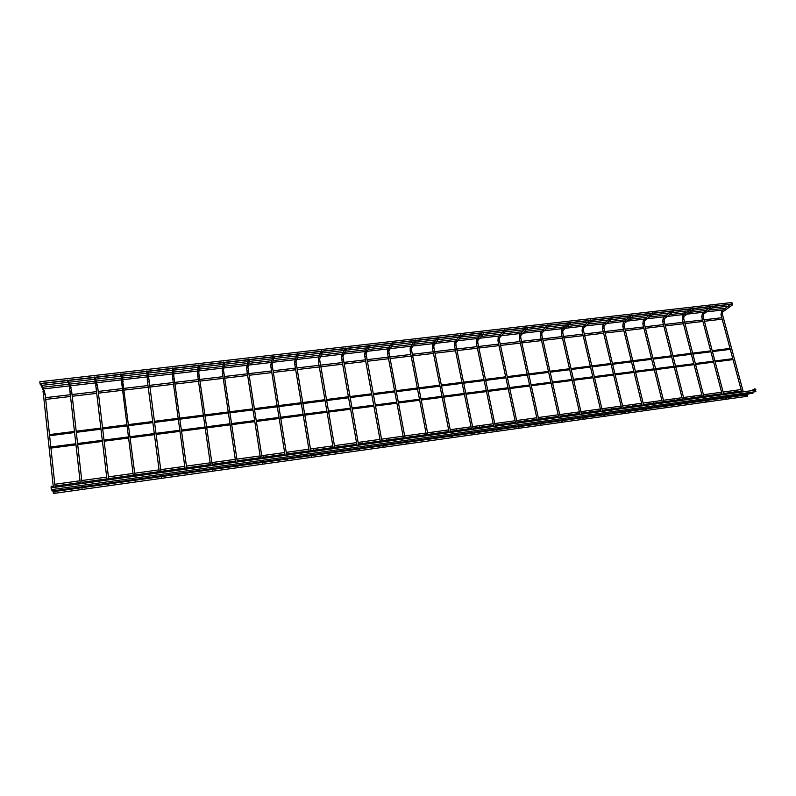 <?xml version="1.0" encoding="UTF-8"?>
<svg xmlns="http://www.w3.org/2000/svg" width="796" height="796" viewBox="0 0 796 796"><rect width="100%" height="100%" fill="white"/><g stroke="black" fill="none" stroke-linecap="round" stroke-linejoin="round"><path stroke-width="1.19" d="M52.864 486.744L51.352 486.157C50.705 487.351 51.073 487.829 52.456 487.59L52.864 486.744M41.87 383.672L40.228 383.214C39.88 384.428 40.347 384.806 41.631 384.339L41.87 383.672M80.535 482.913L79.063 482.316C78.386 483.47 78.734 483.958 80.107 483.769L80.535 482.913M68.973 380.558L67.371 380.08C66.983 381.274 67.421 381.662 68.705 381.244L68.973 380.558M107.858 479.122L106.425 478.515C105.729 479.65 106.067 480.137 107.42 479.998L107.858 479.122M95.739 377.473L94.177 376.986C93.749 378.15 94.177 378.548 95.46 378.18L95.739 377.473M134.852 475.381L133.449 474.764C132.743 475.879 133.061 476.376 134.405 476.267L134.852 475.381M122.176 374.438L120.654 373.921C120.206 375.075 120.614 375.483 121.888 375.155L122.176 374.438M161.508 471.69L160.135 471.073C159.419 472.147 159.727 472.655 161.051 472.575L161.508 471.69M148.305 371.434L146.822 370.906C146.335 372.03 146.733 372.448 148.006 372.16L148.305 371.434M187.846 468.048L186.503 467.411C185.776 468.476 186.065 468.983 187.388 468.934L187.846 468.048M174.125 368.458L172.662 367.921C172.165 369.026 172.553 369.453 173.807 369.205L174.125 368.458M213.865 464.446L212.542 463.809C211.806 464.844 212.094 465.352 213.398 465.332L213.865 464.446M199.637 365.533L198.204 364.976C197.697 366.07 198.065 366.498 199.308 366.279L199.637 365.533M239.566 460.884L238.273 460.237C237.536 461.262 237.805 461.77 239.099 461.77L239.566 460.884M224.85 362.628L223.447 362.071C222.92 363.135 223.278 363.573 224.522 363.384L224.85 362.628M264.959 457.362L263.685 456.725C262.949 457.72 263.217 458.237 264.491 458.247L264.959 457.362M249.765 359.762L248.392 359.195C247.855 360.25 248.193 360.688 249.427 360.528L249.765 359.762M290.062 453.889L288.809 453.242C288.062 454.227 288.331 454.735 289.585 454.775L290.062 453.889M274.391 356.936L273.048 356.359C272.491 357.394 272.829 357.842 274.053 357.702L274.391 356.936M314.858 450.456L313.624 449.81C312.888 450.775 313.136 451.282 314.39 451.342L314.858 450.456M298.739 354.13L297.415 353.553C296.848 354.568 297.177 355.016 298.391 354.907L298.739 354.13M339.365 447.063L338.151 446.417C337.414 447.362 337.663 447.869 338.897 447.939L339.365 447.063M322.798 351.364L321.494 350.787C320.927 351.782 321.246 352.23 322.45 352.14L322.798 351.364M363.583 443.7L362.389 443.054C361.653 443.989 361.901 444.506 363.115 444.586L363.583 443.7M346.588 348.628L345.305 348.041C344.738 349.026 345.046 349.474 346.24 349.404L346.588 348.628M387.523 440.387L386.339 439.74C385.612 440.666 385.851 441.173 387.055 441.263L387.523 440.387M370.11 345.932L368.846 345.335C368.269 346.3 368.578 346.757 369.752 346.708L370.11 345.932M411.184 437.113L410.02 436.467C409.293 437.372 409.532 437.88 410.726 437.989L411.184 437.113M393.363 343.255L392.12 342.658C391.542 343.613 391.841 344.061 393.005 344.031L393.363 343.255M434.576 433.87L433.432 433.223L434.118 434.745L434.576 433.87M416.358 340.608L415.134 340.011L416 341.385L416.358 340.608M457.7 430.666L456.566 430.019L457.252 431.531L457.7 430.666M439.094 337.992L437.88 337.405L438.735 338.768L439.094 337.992M480.565 427.502L479.441 426.855L480.117 428.367L480.565 427.502M461.571 335.415L460.387 334.817L461.212 336.181L461.571 335.415M503.171 424.368L502.067 423.731L502.724 425.233L503.171 424.368M483.809 332.857L482.635 332.26L483.451 333.624L483.809 332.857M525.519 421.273L524.425 420.636L525.081 422.129L525.519 421.273M505.798 330.32L504.634 329.723L505.44 331.096L505.798 330.32M547.628 418.218L546.544 417.572L547.19 419.064L547.628 418.218M527.549 327.823L526.405 327.226L527.201 328.599L527.549 327.823M569.478 415.184L568.414 414.547L569.05 416.029L569.478 415.184M549.061 325.345L547.927 324.748L548.713 326.121L549.061 325.345M591.1 412.189L590.035 411.562L590.672 413.034L591.1 412.189M570.344 322.907L569.23 322.31L569.996 323.673L570.344 322.907M612.472 409.234L611.428 408.597L612.054 410.069L612.472 409.234M591.398 320.48L590.294 319.883L591.05 321.246L591.398 320.48M633.626 406.298L632.581 405.671L633.208 407.134L633.626 406.298M612.223 318.092L611.129 317.495L611.885 318.848L612.223 318.092M654.541 403.403L653.506 402.776L654.133 404.239L654.541 403.403M632.83 315.714L631.755 315.126L632.492 316.48L632.83 315.714M675.227 400.537L674.212 399.91L674.829 401.363L675.227 400.537M653.217 313.375L652.153 312.778L652.879 314.131L653.217 313.375M695.694 397.702L694.689 397.085L695.306 398.527L695.694 397.702M673.396 311.057L672.331 310.46L673.058 311.803L673.396 311.057M715.942 394.896L714.947 394.279L715.554 395.712L715.942 394.896M693.356 308.758L692.311 308.171L693.027 309.505L693.356 308.758M735.982 392.13L734.987 391.503L735.594 392.935L735.982 392.13M713.107 306.49L712.072 305.893L712.788 307.236L713.107 306.49M755.802 389.383L754.817 388.766L755.424 390.189L755.802 389.383M732.658 304.241L731.633 303.654L732.34 304.987L732.658 304.241M40.029 383.513L39.82 381.762L731.862 302.52L732.31 303.754M713.077 306.4L729.086 304.56L729.564 305.157M708.977 310.082L723.892 308.36L724.37 308.957M54.566 491.5L747.145 394.786L747.474 396.269L53.422 493.48L53.203 491.689M753.086 392.03L752.936 393.264L52.048 490.993L51.82 489.58M755.563 390.12L755.862 391.642M51.322 489.649L51.093 487.829L51.631 487.759M51.312 489.649L755.902 391.632M53.909 490.893L53.511 491.639M45.153 394.09L43.412 394.249L53.372 487.51M44.576 390.398L43.74 391.343L40.805 384.637M81.033 487.092L80.615 487.858M71.63 390.975L69.909 391.144L80.207 482.336M71.103 387.304L70.287 388.239L67.819 381.493M107.808 483.351L107.38 484.117M97.789 387.891L96.087 388.08L106.843 478.366M97.311 384.249L96.505 385.184L95.779 383.772L94.505 378.389M134.265 479.65L133.827 480.426M123.639 384.856L121.967 385.045L133.221 474.953M122.723 380.587L123.211 381.234L122.425 382.16L121.718 380.727L120.873 375.304M160.404 475.879L159.956 476.784M149.19 381.851L147.529 382.05L159.439 472.804M148.414 377.662L148.812 378.249L148.036 379.165L147.35 377.732L146.922 372.239M186.234 472.277L185.776 473.172M174.433 378.876L172.802 379.085L185.169 469.232M173.807 374.777L173.349 376.21L172.682 374.767L172.672 369.205M211.766 468.725L211.288 469.61L211.069 468.814M199.398 375.941L197.776 376.16L210.592 465.71M198.891 371.931L198.373 373.284L197.716 371.841L198.124 366.19M236.989 465.202L236.492 466.088M224.074 373.035L222.472 373.264L235.715 462.227M223.676 369.125L223.109 370.399L222.462 368.956L223.288 363.215M261.914 461.73L261.406 462.615M248.461 370.17L246.879 370.399L260.541 458.785M248.163 366.359L247.556 367.543L246.919 366.1L248.163 360.26M286.54 458.297L286.033 459.173M272.58 367.334L271.008 367.573L285.087 455.372M272.361 363.633L271.725 364.727L271.098 363.275L272.769 357.344M310.888 454.894L310.37 455.78M296.42 364.528L294.858 364.777L309.345 452.009M296.271 360.926L295.615 361.931L295.008 360.488L297.097 354.459M334.957 451.541L334.429 452.417M320.002 361.752L318.45 362.011L333.325 448.685M319.912 358.25L319.246 359.175L318.639 357.732L321.156 351.613M358.747 448.228L358.22 449.093M343.305 359.006L341.773 359.275L357.026 445.402M343.275 355.603L342.608 356.449L342.011 355.006L344.957 348.797M382.259 444.944L381.732 445.81M366.359 356.3L364.837 356.568L380.468 442.148M366.369 352.976L365.702 353.752L365.125 352.31L368.478 346.021L346.568 348.529M405.512 441.7L404.975 442.566M389.154 353.613L387.642 353.902L403.632 438.934M389.204 350.379L388.548 351.086L387.97 349.643L391.751 343.285M428.497 438.496L427.959 439.362M411.711 350.956L410.199 351.255L426.547 435.76M411.781 347.802L411.144 348.449L410.577 347.006L414.766 340.579M451.223 435.332L450.695 436.188M434.009 348.34L432.507 348.638L449.203 432.616M434.109 345.255L433.492 345.832L432.925 344.409L437.521 337.912M473.7 432.198L473.162 433.044M456.058 345.743L454.566 346.051L471.6 429.512M456.198 342.718L455.591 343.255L455.033 341.832L460.018 335.285L438.964 337.703M495.928 429.094L495.391 429.94M477.879 343.185L476.396 343.484L493.759 426.437M478.038 340.22L477.461 340.698L476.894 339.285L482.247 332.728M517.907 426.029L517.37 426.875M499.46 340.648L497.988 340.957L515.669 423.392M499.649 337.733L499.082 338.181L498.525 336.758L504.226 330.211M539.638 423.004L539.111 423.84M520.803 338.141L519.35 338.449L537.35 420.387M521.022 335.275L520.475 335.683L519.927 334.27L525.957 327.713M561.13 420.019L560.613 420.835M541.927 335.663L540.484 335.972L558.782 417.412M542.166 332.837L541.648 333.206L541.101 331.803L547.459 325.236M582.413 417.034L581.886 417.86M562.832 333.216L561.389 333.514L579.986 414.477M563.09 330.42L562.583 330.758L562.046 329.365L568.732 322.798M603.358 414.119L602.93 414.925M583.508 330.788L582.075 331.096L600.97 411.562M583.786 328.022L583.309 328.34L582.762 326.947L589.766 320.38M624.134 411.224L623.746 412.02M603.965 328.38L602.542 328.688L621.716 408.686M604.273 325.654L603.816 325.952L603.268 324.559L610.582 317.982M644.69 408.348L644.342 409.144M624.213 326.002L622.8 326.31L642.253 405.841M624.542 323.305L624.104 323.584L623.557 322.201L631.178 315.614M665.038 405.512L664.72 406.298M644.253 323.654L642.85 323.962L662.57 403.025M644.601 320.987L643.646 319.863L651.556 313.276M685.396 402.676L684.878 403.482M664.083 321.325L662.69 321.634L682.669 400.229M664.461 318.679L663.516 317.544L671.715 310.957M705.336 399.9L704.828 400.696M683.714 319.017L682.321 319.335L702.56 397.473M684.112 316.4L683.177 315.256L691.664 308.669M725.076 397.144L724.569 397.94M703.147 316.738L701.754 317.047L722.251 394.746M703.555 314.141L702.649 312.987L711.405 306.4M744.598 394.458L744.111 395.214M722.37 314.48L720.997 314.788L741.733 392.04M722.808 311.903L721.912 310.748L730.947 304.152M54.994 492.296L54.138 490.704M41.631 384.339L45.133 393.92L55.133 487.271M43.392 394.09L42.974 391.105M82.058 488.525L81.391 486.903M68.705 381.244L71.61 390.806L82.117 483.53M69.889 390.985L69.491 387.97M108.793 484.794L108.326 483.142M95.46 378.18L97.769 387.732L108.773 479.829M96.067 387.911L95.699 384.876M135.211 481.112L134.932 479.431M121.888 375.155L135.101 476.177M121.947 384.886L121.589 381.821M161.309 477.471L161.22 475.769M159.986 476.525L159.877 475.958M148.006 372.16L160.911 470.993M147.509 381.891L147.19 378.796M187.1 473.869L187.199 472.147M185.776 473.043L185.627 472.366M173.807 369.205L173.797 376.03L186.612 467.361M172.782 378.926L172.483 375.802M212.582 470.317L212.87 468.565M199.308 366.279L198.801 373.125L212.084 464.406M212.164 464.964L212.243 465.481M197.756 376.001L197.488 372.846M237.775 466.794L238.243 465.033M236.442 466.098L236.223 465.312M224.522 363.384L223.507 370.249L237.347 461.998M222.442 373.115L222.203 369.911M262.67 463.322L263.307 461.531M263.088 458.426L263.297 457.839M261.307 462.625L261.068 461.849M249.427 360.528L247.934 367.404L262.163 458.556M246.85 370.249L246.641 367.016M287.266 459.879L288.092 458.078M288.033 454.964L288.361 454.237M285.883 459.192L285.635 458.416M274.053 357.702L272.083 364.588L286.699 455.153M270.978 367.424L270.799 364.15M311.594 456.486L312.579 454.665M312.689 451.551L313.156 450.685M310.171 455.81L309.913 455.033M298.391 354.907L295.963 361.812L310.947 451.79M294.838 364.628L294.679 361.314M335.633 453.123L336.788 451.282M337.056 448.168L337.673 447.183M334.191 452.456L333.902 451.69M322.45 352.14L319.574 359.066L334.917 448.466M318.42 361.872L318.3 358.518M359.404 449.81L360.717 447.949M361.135 444.825L361.911 443.73M357.921 449.133L357.633 448.377M346.24 349.404L342.917 356.339L358.608 445.183M341.743 359.135L341.663 355.742M382.896 446.526L384.378 444.656M384.946 441.531L385.881 440.337M381.393 445.86L381.085 445.113M369.752 346.708L366.011 353.653L382.04 441.929M364.807 356.439L364.767 353.006M406.129 443.272L407.771 441.392M408.477 438.268L409.572 436.984M404.587 442.626L404.269 441.88M393.005 344.031L388.836 350.986L389.135 353.484L405.204 438.715M387.612 353.762L387.612 350.29M429.104 440.069L430.895 438.168M431.73 435.034L432.994 433.691M427.532 439.422L427.203 438.676M416 341.385L411.423 348.359L411.681 350.827L428.109 435.541M410.169 351.126L410.209 347.613M451.81 436.885L453.76 434.974M454.735 431.85L456.158 430.427M450.208 436.248L449.869 435.521M438.735 338.768L433.76 345.753L433.979 348.21L450.755 432.397M432.477 348.509L432.566 344.966M474.277 433.75L476.366 431.82M477.471 428.696L479.053 427.223M472.645 433.124L472.287 432.397M461.212 336.181L455.849 343.175L456.038 345.623L473.152 429.293M454.546 345.932L454.675 342.34M496.495 430.646L498.724 428.706M499.948 425.571L501.699 424.049M494.823 430.019L494.455 429.303M483.451 333.624L477.7 340.628L477.859 343.056L495.301 426.218M476.376 343.375L476.545 339.753M518.465 427.571L520.833 425.621M522.186 422.497L524.076 420.925M516.763 426.954L516.385 426.248M505.44 331.096L499.321 338.111L499.45 340.519L517.211 423.183M497.968 340.837L498.187 337.196M540.185 424.537L542.703 422.577M544.165 419.442L546.215 417.83M538.454 423.93L538.076 423.223M527.201 328.599L520.703 335.613L520.803 338.011L538.882 420.179M519.32 338.34L519.589 334.668M561.678 421.532L564.324 419.562M565.906 416.427L568.095 414.786M559.916 420.935L559.528 420.228M548.713 326.121L541.857 333.146L541.927 335.524L560.314 417.204M540.454 335.862L540.773 332.171M582.941 418.557L585.717 416.577M587.408 413.442L589.746 411.771M581.15 417.97L580.742 417.273M569.996 323.673L562.792 330.698L562.832 333.076L581.518 414.258M561.359 333.415L561.727 329.693M603.975 415.621L606.88 413.621M608.681 410.497L611.149 408.786M602.144 415.034L601.736 414.348M591.05 321.246L583.508 328.29L583.518 330.639L602.492 411.353M582.055 330.997L582.463 327.255M624.78 412.706L627.805 410.706M629.716 407.582L632.322 405.841M622.92 412.139L622.502 411.452M611.885 318.848L604.005 325.892L603.985 328.241L623.248 408.477M602.522 328.599L602.98 324.838M645.367 409.831L648.521 407.821M650.521 404.686L653.257 402.935M643.476 409.263L643.049 408.587M632.492 316.48L624.283 323.524L624.243 325.863L643.785 405.622M622.78 326.221L623.288 322.45M665.735 406.985L669.008 404.965M671.108 401.841L673.973 400.06M663.814 406.428L663.376 405.751M652.879 314.131L644.362 321.186L644.282 323.504L664.103 402.806M642.83 323.873L643.377 320.091M685.883 404.169L689.276 402.139M691.475 399.015L694.46 397.214M683.933 403.612L683.485 402.945M673.058 311.803L664.222 318.868L664.123 321.176L684.202 400.02M662.67 321.544L663.257 317.763M705.823 401.373L709.326 399.343M711.634 396.219L714.728 394.398M703.843 400.836L703.385 400.169M693.027 309.505L683.883 316.569L683.764 318.868L704.092 397.264M682.301 319.246L682.938 315.455M725.564 398.617L729.176 396.577M731.564 393.453L734.788 391.622M723.544 398.09L723.086 397.423M712.788 307.236L703.346 314.301L703.196 316.589L723.783 394.527M701.734 316.967L702.42 313.166M745.086 395.891L748.807 393.831M751.295 390.717L754.628 388.866M743.046 395.363L742.578 394.707M732.34 304.987L722.609 312.052L722.43 314.33L743.265 391.831M720.977 314.719L721.693 310.918M41.77 383.344L67.143 380.428M68.864 380.229L93.928 377.354M95.629 377.155L120.395 374.309M122.067 374.12L146.544 371.304M148.195 371.115L172.374 368.339M174.016 368.15L197.906 365.404M199.527 365.215L223.139 362.508M224.731 362.319L248.073 359.643M249.655 359.464L272.72 356.807M274.282 356.628L297.077 354.011M298.619 353.832L321.156 351.245M322.688 351.066L344.966 348.509M346.469 348.33L368.498 345.802M369.991 345.633L391.771 343.126M393.244 342.957L414.776 340.489M416.238 340.32L437.531 337.872M461.451 335.126L482.276 332.728M483.689 332.569L504.286 330.201M505.679 330.041L526.047 327.703M527.42 327.544L547.578 325.226M548.942 325.066L568.871 322.778M570.215 322.619L589.935 320.36M591.269 320.201L610.781 317.962M612.094 317.813L631.397 315.594M632.701 315.445L651.805 313.246M653.088 313.097L671.993 310.928M673.267 310.778L691.963 308.629M693.226 308.49L711.733 306.361M712.987 306.221L731.295 304.112M42.029 385.334L68.088 382.329M69.013 382.219L729.275 306.052M41.86 383.563L67.103 380.657M68.953 380.448L93.898 377.583M95.719 377.374L120.355 374.538M122.156 374.329L146.504 371.533M148.285 371.324L172.344 368.558M174.105 368.359L197.876 365.623M199.617 365.424L223.109 362.727M224.83 362.528L248.044 359.862M249.745 359.663L272.69 357.026M274.371 356.837L297.057 354.22M298.719 354.031L321.136 351.454M322.778 351.265L344.947 348.718M370.08 345.832L391.712 343.345M393.333 343.156L414.686 340.698M416.328 340.509L437.392 338.091M439.064 337.902L459.849 335.514M461.551 335.315L482.058 332.957M483.779 332.758L504.027 330.43M505.768 330.231L525.748 327.932M527.519 327.733L547.24 325.465M549.031 325.256L568.503 323.017M570.314 322.808L589.528 320.599M591.368 320.39L610.333 318.211M612.194 317.992L630.92 315.843M632.8 315.624L651.277 313.505M653.188 313.286L671.436 311.186M673.366 310.967L691.376 308.898M693.326 308.669L711.107 306.629M43.482 388.926L69.242 385.931M70.157 385.831L724.081 309.833M42.795 387.234L68.695 384.239M69.62 384.13L95.162 381.175M96.127 381.055L121.31 378.14M122.325 378.02L147.151 375.155M148.215 375.025L172.672 372.19M173.807 372.06L197.896 369.274M199.1 369.135L222.83 366.389M224.094 366.24L247.466 363.533M248.81 363.374L271.824 360.707M273.237 360.548L295.893 357.921M297.386 357.752L319.694 355.165M321.266 354.986L343.225 352.439M344.877 352.25L366.488 349.743M368.22 349.543L389.493 347.086M391.304 346.877L412.238 344.449M414.129 344.23L434.735 341.842M436.705 341.613L456.984 339.265M459.033 339.026L478.993 336.718M481.112 336.469L500.754 334.201M502.953 333.942L522.285 331.703M524.564 331.444L543.578 329.236M545.937 328.967L564.653 326.798M567.08 326.519L585.498 324.38M587.995 324.091L606.124 321.992M608.701 321.693L626.532 319.634M629.178 319.325L646.73 317.296M649.446 316.977L666.71 314.977M669.496 314.659L686.49 312.689M689.336 312.36L706.062 310.42M52.347 487.659L79.331 483.918M80.028 483.819L106.674 480.117M107.37 480.028L133.688 476.376M134.375 476.277L160.364 472.675M161.041 472.585L186.722 469.023M187.388 468.924L212.751 465.411M213.418 465.322L238.472 461.839M239.128 461.75L263.894 458.317M264.541 458.227L289.008 454.834M289.644 454.745L313.823 451.392M314.45 451.302L338.34 447.989M338.967 447.899L362.578 444.626M363.195 444.546L386.538 441.302M387.145 441.223L410.219 438.019M410.816 437.939L433.621 434.775M434.218 434.696L456.765 431.561M457.352 431.482L479.64 428.387M480.227 428.308L502.266 425.253M502.843 425.173L524.634 422.149M525.201 422.069L546.743 419.084M547.31 419.004L568.623 416.049M569.18 415.97L590.244 413.054M590.801 412.975L611.636 410.089M612.184 410.01L632.8 407.154M633.337 407.074L653.725 404.249M654.262 404.169L674.431 401.373M674.958 401.303L694.908 398.537M695.435 398.458L715.176 395.721M715.694 395.652L735.225 392.945M735.733 392.876L755.056 390.189M55.004 486.038L78.695 482.764M81.978 482.306L106.037 478.973M108.624 478.615L133.051 475.242M134.952 474.973L159.28 471.61M161.369 471.322L185 468.048M187.697 467.67L210.423 464.526M213.716 464.068L235.536 461.053M237.178 460.824L237.835 460.735M239.417 460.516L260.362 457.62M261.983 457.392L263.257 457.212M264.809 457.004L284.898 454.217M286.51 453.999L288.371 453.74M289.903 453.531L309.156 450.864M310.748 450.645L313.186 450.307M314.709 450.098L333.126 447.541M334.718 447.322L337.703 446.914M339.215 446.705L356.827 444.267M358.409 444.049L361.941 443.551M363.434 443.352L380.259 441.024M381.831 440.805L385.901 440.238M387.373 440.039L403.423 437.81M404.985 437.601L409.582 436.964M411.035 436.765L426.328 434.646M427.89 434.427L432.964 433.73M434.427 433.522L448.984 431.512M450.536 431.293L456.058 430.527M457.551 430.318L471.381 428.407M472.923 428.198L478.894 427.362M480.416 427.154L493.53 425.343M495.072 425.124L501.48 424.238M503.012 424.029L515.44 422.308M516.982 422.099L523.798 421.154M525.37 420.935L537.111 419.313M538.643 419.094L545.877 418.099M547.469 417.88L558.543 416.348M560.076 416.129L567.707 415.074M569.329 414.855L579.747 413.413M581.279 413.194L589.299 412.089M590.94 411.86L600.721 410.507M602.244 410.298L610.651 409.134M612.323 408.895L621.467 407.632M622.999 407.423L631.775 406.209M633.467 405.97L641.994 404.796M643.526 404.577L652.67 403.313M654.382 403.075L662.312 401.98M663.834 401.771L673.336 400.458M675.068 400.219L682.411 399.194M683.933 398.985L693.784 397.622M695.535 397.383L702.301 396.448M703.823 396.229L714.012 394.826M715.783 394.577L721.982 393.721M723.504 393.513L734.021 392.05M735.822 391.801L741.454 391.025M54.815 484.267L80.038 480.784M81.779 480.545L106.694 477.103M108.415 476.864L133.031 473.471M134.733 473.232L159.051 469.879M160.742 469.64L184.771 466.327M186.433 466.098L210.174 462.824M211.826 462.595L235.288 459.352M236.919 459.133L260.103 455.929M261.725 455.71L284.63 452.546M286.242 452.327L308.878 449.203M310.48 448.984L332.847 445.889M334.429 445.67L356.538 442.626M358.12 442.407L379.961 439.392M381.533 439.173L403.124 436.198M404.686 435.979L426.019 433.034M427.571 432.815L448.665 429.91M450.218 429.691L471.053 426.815M472.605 426.606L493.202 423.761M494.744 423.552L515.102 420.736M516.644 420.527L536.763 417.751M538.305 417.542L558.195 414.796M559.727 414.577L579.388 411.87M580.921 411.651L600.363 408.975M601.885 408.766L621.099 406.109M622.631 405.9L641.626 403.274M643.158 403.065L661.934 400.478M663.466 400.269L682.023 397.702M683.555 397.493L701.913 394.955M703.445 394.746L721.584 392.239M723.116 392.03L741.056 389.552M50.944 448.098L75.978 444.845M77.709 444.626L102.445 441.412M104.157 441.193L128.594 438.019M130.285 437.8L154.434 434.666M156.106 434.447L179.976 431.352M181.627 431.143L205.209 428.079M206.851 427.87L230.153 424.845M231.775 424.636L254.8 421.641M256.411 421.432L279.167 418.487M280.769 418.278L303.256 415.363M304.848 415.154L327.076 412.268M328.649 412.069L350.618 409.214M352.19 409.015L373.901 406.199M375.453 405.99L396.915 403.204M398.468 403.005L419.681 400.259M421.223 400.05L442.188 397.333M443.73 397.134L464.446 394.448M465.988 394.249L486.465 391.592M487.998 391.393L508.246 388.766M509.768 388.567L529.788 385.97M531.31 385.771L551.091 383.204M552.623 383.005L572.175 380.468M573.697 380.269L593.03 377.762M594.552 377.563L613.666 375.085M615.189 374.886L634.084 372.438M635.606 372.239L654.282 369.822M655.805 369.623L674.282 367.225M675.804 367.026L694.062 364.658M695.585 364.459L713.644 362.12M715.166 361.921L733.017 359.603M50.815 446.974L75.849 443.73M77.58 443.501L102.316 440.307M104.017 440.079L128.454 436.914M130.146 436.696L154.295 433.571M155.966 433.352L179.826 430.268M181.478 430.049L205.05 427.004M206.691 426.785L229.994 423.77M231.616 423.562L254.64 420.577M256.252 420.368L278.998 417.422M280.6 417.223L303.087 414.308M304.669 414.099L326.897 411.224M328.469 411.025L350.439 408.179M352.001 407.97L373.712 405.164M375.264 404.965L396.726 402.179M398.279 401.98L419.482 399.234M421.024 399.035L441.989 396.318M443.531 396.119L464.247 393.443M465.779 393.244L486.256 390.587M487.789 390.388L508.027 387.771M509.559 387.572L529.569 384.985M531.091 384.786L550.872 382.219M552.394 382.03L571.956 379.493M573.478 379.294L592.801 376.797M594.323 376.598L613.437 374.12M614.96 373.921L633.845 371.483M635.367 371.284L654.053 368.866M655.566 368.667L674.033 366.279M675.555 366.08L693.823 363.712M695.346 363.513L713.395 361.175M714.917 360.986L732.768 358.668M49.611 435.72L74.585 432.546M76.317 432.327L100.992 429.193M102.694 428.984L127.071 425.89M128.763 425.671L152.852 422.616M154.524 422.407L178.334 419.383M179.976 419.174L203.507 416.189M205.139 415.98L228.392 413.025M230.014 412.825L252.989 409.91M254.591 409.701L277.297 406.826M278.899 406.617L301.336 403.771M302.918 403.572L325.096 400.756M326.668 400.557L348.588 397.771M350.16 397.572L371.822 394.826M373.374 394.627L394.786 391.911M396.338 391.712L417.502 389.025M419.044 388.836L439.969 386.179M441.511 385.98L462.187 383.354M463.72 383.165L484.157 380.568M485.689 380.379L505.898 377.811M507.42 377.612L527.39 375.085M528.912 374.886L548.663 372.379M550.185 372.19L569.707 369.712M571.22 369.523L590.523 367.065M592.035 366.876L611.119 364.459M612.631 364.26L631.497 361.872M633.019 361.673L651.665 359.314M653.188 359.115L671.625 356.777M673.137 356.588L691.376 354.27M692.888 354.081L710.918 351.792M712.44 351.593L730.27 349.335M49.491 434.596L74.466 431.432M76.187 431.213L100.853 428.089M102.565 427.88L126.942 424.785M128.624 424.576L152.713 421.522M154.374 421.313L178.185 418.298M179.826 418.089L203.348 415.114M204.99 414.905L228.233 411.96M229.855 411.751L252.82 408.845M254.431 408.637L277.127 405.761M278.729 405.562L301.157 402.726M302.749 402.517L324.917 399.711M326.489 399.512L348.409 396.736M349.971 396.537L371.632 393.801M373.185 393.602L394.597 390.886M396.149 390.687L417.313 388.01M418.855 387.811L439.77 385.165M441.302 384.975L461.978 382.349M463.511 382.16L483.948 379.573M485.48 379.374L505.679 376.816M507.211 376.627L527.181 374.1M528.703 373.901L548.444 371.404M549.966 371.215L569.478 368.737M571.001 368.548L590.294 366.1M591.816 365.911L610.89 363.493M612.403 363.304L631.268 360.916M632.78 360.717L651.427 358.359M652.949 358.17L671.386 355.832M672.899 355.643L691.127 353.334M692.649 353.135L710.669 350.857M712.191 350.658L730.012 348.409M45.72 399.403L70.516 396.468M72.227 396.259L96.724 393.353M98.415 393.154L122.624 390.289M124.295 390.09L148.215 387.244M149.867 387.055L173.508 384.249M175.15 384.05L198.512 381.284M200.134 381.085L223.228 378.349M224.84 378.16L247.656 375.453M249.257 375.264L271.814 372.588M273.396 372.399L295.684 369.752M297.266 369.563L319.296 366.956M320.858 366.767L342.638 364.18M344.19 364.001L365.722 361.444M367.274 361.265L388.548 358.737M390.09 358.558L411.124 356.061M412.656 355.882L433.452 353.414M434.984 353.225L455.541 350.787M457.063 350.608L477.381 348.2M478.903 348.021L498.993 345.633M500.505 345.454L520.365 343.096M521.887 342.917L541.519 340.589M543.031 340.409L562.444 338.111M563.956 337.932L583.15 335.653M584.652 335.474L603.627 333.225M605.139 333.046L623.905 330.818M625.417 330.639L643.964 328.44M645.476 328.26L663.814 326.081M665.327 325.902L683.466 323.753M684.978 323.574L702.918 321.445M704.43 321.266L722.171 319.166M45.541 397.662L70.317 394.736M72.028 394.527L96.515 391.632M98.207 391.433L122.405 388.577M124.076 388.378L147.996 385.553M149.648 385.354L173.279 382.558M174.921 382.369L198.274 379.602M199.895 379.413L222.98 376.687M224.591 376.498L247.407 373.802M248.999 373.613L271.545 370.946M273.127 370.757L295.415 368.12M296.988 367.931L319.017 365.334M320.579 365.145L342.35 362.568M343.912 362.389L365.434 359.842M366.976 359.663L388.249 357.145M389.791 356.966L410.816 354.479M412.358 354.3L433.143 351.842M434.666 351.653L455.222 349.225M456.745 349.046L477.053 346.648M478.575 346.469L498.664 344.091M500.177 343.912L520.027 341.564M521.549 341.385L541.171 339.066M542.683 338.887L562.095 336.589M563.608 336.41L582.791 334.141M584.304 333.962L603.268 331.723M604.781 331.544L623.537 329.325M625.049 329.146L643.596 326.957M645.108 326.778L663.446 324.609M664.958 324.43L683.087 322.29M684.6 322.111L702.53 319.992M704.042 319.813L721.773 317.713"/></g></svg>
